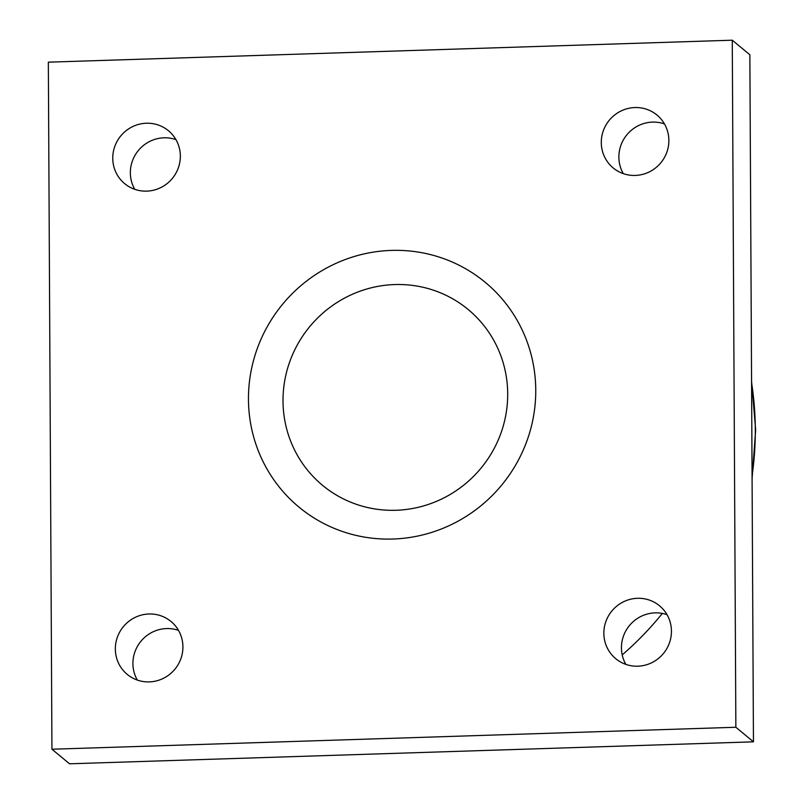<?xml version="1.0" encoding="UTF-8"?>
<svg xmlns="http://www.w3.org/2000/svg" width="804" height="804" viewBox="0 0 804 804"><rect width="100%" height="100%" fill="white"/><g stroke="black" fill="none" stroke-linecap="round" stroke-linejoin="round"><path stroke-width="1.21" d="M283.008 401.025A114.148 111.093 129.6 0 1 394.764 284.556A114.148 111.093 129.6 0 1 507.696 393.799A114.148 111.093 129.6 0 1 395.95 510.269A114.148 111.093 129.6 0 1 283.008 401.025M671.44 631.16A34.341 33.416 129.6 0 1 651.903 662.647A34.341 33.416 129.6 0 1 615.743 658.697A34.341 33.416 129.6 0 1 611.914 610.929A34.341 33.416 129.6 0 1 659.551 605.804A34.341 33.416 129.6 0 1 671.44 631.16M667.029 614.678A34.341 33.416 -50.4 0 0 621.442 647.903A34.341 33.416 -50.4 0 0 625.864 664.385M182.92 646.858A34.341 33.416 129.6 0 1 163.383 678.345A34.341 33.416 129.6 0 1 127.223 674.385A34.341 33.416 129.6 0 1 123.394 626.628A34.341 33.416 129.6 0 1 171.031 621.492A34.341 33.416 129.6 0 1 182.92 646.858M178.508 630.376A34.341 33.416 -50.4 0 0 132.921 663.591A34.341 33.416 -50.4 0 0 137.333 680.083M180.347 156.097A34.341 33.416 129.6 0 1 160.81 187.583A34.341 33.416 129.6 0 1 124.65 183.634A34.341 33.416 129.6 0 1 120.821 135.866A34.341 33.416 129.6 0 1 168.458 130.74A34.341 33.416 129.6 0 1 180.347 156.097M175.935 139.615A34.341 33.416 -50.4 0 0 130.348 172.84A34.341 33.416 -50.4 0 0 134.77 189.322M668.868 140.409A34.341 33.416 129.6 0 1 649.33 171.895A34.341 33.416 129.6 0 1 613.181 167.935A34.341 33.416 129.6 0 1 609.342 120.178A34.341 33.416 129.6 0 1 656.979 115.042A34.341 33.416 129.6 0 1 668.868 140.409M664.456 123.916A34.341 33.416 -50.4 0 0 618.869 157.142A34.341 33.416 -50.4 0 0 623.291 173.624M753.459 741.831L749.861 54.772L732.273 40.2L735.861 727.258L753.459 741.831L69.526 763.8L51.938 749.227L48.34 62.169L732.273 40.2M735.861 727.258L51.938 749.227M535.755 390.101A145.966 142.047 129.6 0 1 320.927 521.997A145.966 142.047 129.6 0 1 319.62 272.053A145.966 142.047 129.6 0 1 535.755 390.101M751.579 382.784A314.515 306.083 129.6 0 1 755.308 429.215A314.515 306.083 129.6 0 1 752.062 475.878M622.206 654.888A314.103 305.681 -50.4 0 0 662.335 613.432M751.569 381.116L755.659 429.838L752.082 478.802"/></g></svg>
